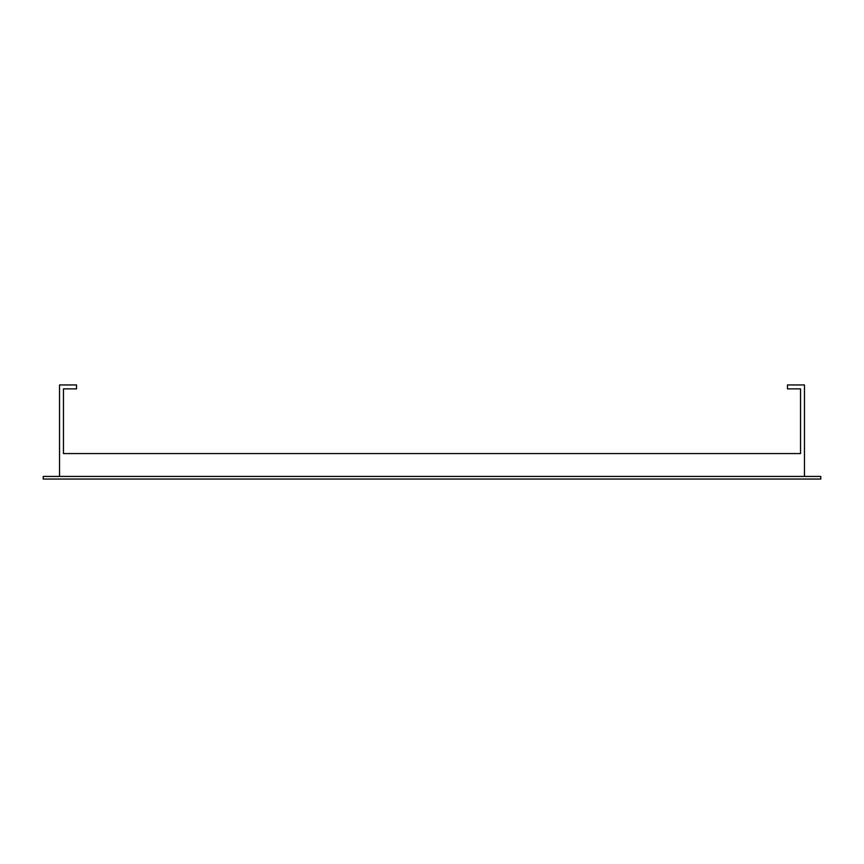 <?xml version="1.0" encoding="UTF-8"?>
<svg xmlns="http://www.w3.org/2000/svg" width="864" height="864" viewBox="0 0 864 864"><rect width="100%" height="100%" fill="white"/><g stroke="black" fill="none" stroke-linecap="round" stroke-linejoin="round"><path stroke-width="1.3" d="M59.54 476.431L59.54 384.955L76.529 384.955L76.529 388.876L63.461 388.876L63.461 453.568L800.539 453.568L800.539 388.876L787.471 388.876L787.471 384.955L804.46 384.955L804.46 476.431M820.8 479.045L43.2 479.045L43.2 476.431L820.8 476.431L820.8 479.045M63.461 388.876L63.461 453.568L800.539 453.568L800.539 388.876"/></g></svg>
